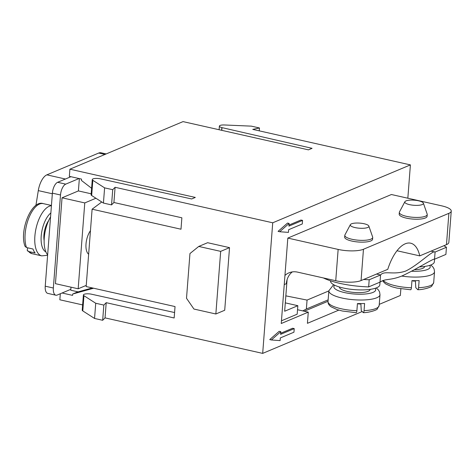 <?xml version="1.0" encoding="UTF-8"?>
<svg xmlns="http://www.w3.org/2000/svg" width="475" height="475" viewBox="0 0 475 475"><rect width="100%" height="100%" fill="white"/><g stroke="black" fill="none" stroke-linecap="round" stroke-linejoin="round"><path stroke-width="0.71" d="M82.632 304.914L59.85 299.784L60.319 293.74M400.864 288.818L400.348 295.492L379.258 304.362M362.146 311.558L262.681 353.388L105.04 317.882L102.671 320.287L94.555 318.458L82.781 310.905A5.599 1.532 -175.6 0 1 82.228 310.163L83.398 294.957A5.599 1.532 -175.6 0 1 91.283 294.156L174.58 312.538M93.587 288.224L72.681 294.031L72.58 295.373L62.065 293.004M69.902 169.195L195.308 197.434L191.674 198.966L100.166 178.766A5.599 1.532 4.4 0 0 92.275 179.574A5.599 1.532 4.4 0 0 92.827 180.31L104.607 187.862L112.723 189.691L115.087 187.292L272.727 222.793L410.4 164.896L252.759 129.39L259.475 127.971L251.358 126.142L224.402 124.972A5.599 1.532 4.4 0 0 219.385 126.112A5.599 1.532 4.4 0 0 221.843 127.591L312.075 148.325L308.441 149.857L183.035 121.612L69.902 169.195L69.35 176.35L81.522 179.093L81.421 180.435L91.604 188.272M222.003 127.638L221.795 130.34M259.475 127.971L259.255 130.857M71.001 287.173L70.763 290.207L78.126 291.87L92.298 287.933M72.681 294.031L77.93 291.822M101.751 201.988L92.108 209.196L86.159 286.55L175.037 306.565L174.159 317.983L106.21 302.676L105.04 317.882M90.458 230.696A13.989 6.323 102.7 0 0 86.017 243.942A13.989 6.323 102.7 0 0 88.647 254.22M95.903 198.241L84.776 202.92L78.167 288.788L86.248 285.392M115.087 187.292L113.917 202.498L181.866 217.799L180.993 229.217L92.108 209.196M113.917 202.498L111.548 204.897L103.431 203.068L91.657 195.516A5.599 1.532 -175.6 0 1 91.105 194.78L92.275 179.574M104.607 187.862L103.431 203.068M112.723 189.691L111.548 204.897M338.147 249.422A18.656 5.106 4.4 0 0 363.464 249.256L361.059 280.565L387.772 269.325A37.311 16.863 -77.3 0 1 410.655 243.194A37.311 16.863 -77.3 0 1 419.758 255.877L446.476 244.637L448.881 213.328A18.656 5.106 4.4 0 0 451.25 211.108A18.656 5.106 4.4 0 0 441.738 205.853L391.412 194.518L287.82 238.088L284.947 275.452A18.656 15.835 67.2 0 1 288.978 272.828A18.656 15.835 67.2 0 1 297.587 272.133L335.736 280.725L338.147 249.422L287.82 238.088M382.903 280.755L382.031 281.123M338.806 310.122L307.42 323.321L308.281 312.14L281.248 323.511L284.947 275.452M279.698 231.735L278.077 231.367L287.506 223.072L289.132 223.44L279.698 231.735L288.444 232.382L288.652 229.698L302.278 223.968L302.557 220.388L288.925 226.124L289.132 223.44M289.008 225.037L300.93 220.02L302.557 220.388M271.373 339.963L269.747 339.595L279.181 331.301L280.802 331.669L271.373 339.963L280.113 340.611L280.321 337.933L293.954 332.197L294.227 328.617L280.594 334.353L280.802 331.669M280.678 333.266L292.606 328.255L294.227 328.617M262.681 353.388L272.727 222.793M410.4 164.896L407.835 198.217M423.367 203.146L427.168 214.083A13.989 3.83 -175.6 0 1 427.233 214.54L427.096 216.333A13.989 3.83 -175.6 0 1 425.321 218.001A13.989 3.83 -175.6 0 1 409.48 218.702A13.989 3.83 -175.6 0 1 399.196 214.183L399.332 212.396A13.989 3.83 -175.6 0 1 399.463 211.951L404.896 201.721A9.328 2.553 4.4 0 0 413.909 205.283A9.328 2.553 4.4 0 0 423.367 203.146A9.328 2.553 4.4 0 0 416.011 200.367A9.328 2.553 4.4 0 0 405.988 200.907A9.328 2.553 4.4 0 0 404.896 201.721M368.843 226.076L372.643 237.013A13.989 3.83 -175.6 0 1 372.709 237.47L372.572 239.263A13.989 3.83 -175.6 0 1 370.797 240.932A13.989 3.83 -175.6 0 1 354.956 241.632A13.989 3.83 -175.6 0 1 344.672 237.114L344.808 235.327A13.989 3.83 -175.6 0 1 344.945 234.882L350.372 224.651A9.328 2.553 4.4 0 0 359.391 228.214A9.328 2.553 4.4 0 0 368.843 226.076A9.328 2.553 4.4 0 0 361.493 223.297A9.328 2.553 4.4 0 0 351.47 223.838A9.328 2.553 4.4 0 0 350.372 224.651M448.881 213.328L363.464 249.256M281.455 320.803L297.178 314.189L297.837 305.692L284.656 311.232L287.084 279.692M308.281 312.14L297.522 309.718M285.303 302.866L297.837 305.692M328.041 301.257L304.303 311.244M102.671 320.287L103.841 305.081L95.724 303.252L83.95 295.699A5.599 1.532 -175.6 0 1 83.398 294.957M106.21 302.676L103.841 305.081M94.555 318.458L95.724 303.252M229.532 247.647L224.711 310.258L215.852 313.987L193.937 309.047L186.509 298.276L189.953 253.555L198.752 246.436L207.617 242.707L229.532 247.647L220.673 251.37L198.752 246.436M220.673 251.37L215.852 313.987M451.25 211.108L448.839 242.41A18.656 5.106 -175.6 0 1 446.476 244.637M419.758 255.877L396.999 250.747M361.059 280.565A18.656 5.106 -175.6 0 1 335.736 280.725M84.776 202.92L62.047 197.802L55.438 283.67L78.167 288.788M62.047 197.802L78.405 190.92L91.182 193.8M79.355 178.6L78.405 190.92M328.837 290.92L307.058 300.081L306.369 309.023L328.148 299.862M306.369 309.023L302.771 310.899M285.843 295.86L307.058 300.081M284.246 284.572L286.336 283.694A18.656 15.835 67.2 0 1 292.333 271.902M35.91 205.473L38.297 190.612A15.859 7.167 -77.3 0 1 46.871 174.848L98.723 153.039A15.859 7.167 -77.3 0 1 101.038 152.778L106.174 153.936M79.052 178.535L65.74 184.134A9.328 4.216 102.7 0 0 60.503 194.987L52.387 193.159A9.328 4.216 -77.3 0 1 57.623 182.305L70.935 176.706M55.842 295.201L47.726 293.372A9.328 4.216 -77.3 0 1 45.232 286.188L53.348 288.016A9.328 4.216 102.7 0 0 55.842 295.201A9.328 4.216 102.7 0 0 57.202 295.046L70.834 289.317M53.348 288.016L60.503 194.987M52.387 193.159L45.232 286.188M25.003 246.252C19.071 230.963 31.582 199.417 43.272 203.621A25.65 11.596 102.7 0 0 28.583 218.595A25.65 11.596 102.7 0 0 26.481 247.54L32.971 249.007A25.65 11.596 102.7 0 0 35.156 252.985L28.66 251.518A25.65 11.596 102.7 0 0 31.997 253.668L41.741 255.865A25.65 11.596 -77.3 0 1 38.398 253.715A25.65 11.596 -77.3 0 1 36.112 228.101A25.65 11.596 -77.3 0 1 49.269 206.245A25.65 11.596 -77.3 0 1 51.425 205.705M26.481 247.54L25.021 246.311M28.66 251.518L27.188 250.236L27.74 247.825M50.564 216.885A24.718 11.174 102.7 0 0 47.642 254.873M363.648 279.472A46.639 12.766 4.4 0 0 369.206 279.757L380.564 274.978L376.503 274.063M431.027 251.132L435.088 252.047L446.447 247.273A46.639 12.766 4.4 0 0 443.887 245.729M434.536 259.207L435.088 252.047C433.135 249.713 418.962 264.557 405.798 271.017C393.205 275.393 384.435 270.192 380.564 274.978L380.012 282.132C385.581 278.332 389.577 280.761 401.678 276.094C415.334 269.925 434.281 257.854 434.536 259.207L445.894 254.428L446.447 247.273M383.349 280.553A25.65 7.024 4.4 0 0 411.415 287.773L411.962 280.618A25.65 7.024 4.4 0 0 419.128 280.571L418.576 287.725A25.65 7.024 4.4 0 0 433.693 282.524L434.518 271.789A25.65 7.024 -175.6 0 1 419.401 276.99A25.65 7.024 -175.6 0 1 401.743 276.064M411.415 287.773C411.243 289.358 410.917 289.988 410.442 289.649M417.84 289.72L415.797 287.719L415.382 280.672M417.602 289.608C418.077 289.94 418.404 289.311 418.576 287.725M412.633 280.636L413.054 281.075L415.399 281.063M413.03 280.648L413.054 281.075M356.084 312.698L342.428 311.024L337.131 309.611L331.212 306.874C328.949 305.3 327.887 303.519 328.023 301.518A25.65 7.024 4.4 0 0 356.891 310.703L357.443 303.543A25.65 7.024 4.4 0 0 364.604 303.501L364.052 310.656A25.65 7.024 4.4 0 0 379.175 305.455L380 294.72A25.65 7.024 -175.6 0 1 364.877 299.921A25.65 7.024 -175.6 0 1 328.848 290.783L333.622 284.668M356.891 310.703C356.719 312.289 356.392 312.918 355.918 312.58M363.322 312.651L361.279 310.65L360.858 303.602M363.078 312.538C363.553 312.871 363.88 312.241 364.052 310.656M358.108 303.567L358.53 304.006L360.881 303.988M358.506 303.578L358.53 304.006M419.354 266.908A24.718 6.769 4.4 0 0 434.346 261.879L434.554 259.196M323.41 277.952A46.639 12.766 4.4 0 0 368.653 286.912L369.206 279.757M368.653 286.912L380.012 282.132M330.553 280.82L330.535 281.016A24.718 6.769 4.4 0 0 354.659 289.661A24.718 6.769 4.4 0 0 379.828 284.81L380.03 282.126M372.709 237.47A13.989 3.83 -175.6 0 1 358.465 240.219A13.989 3.83 -175.6 0 1 344.808 235.327M427.233 214.54A13.989 3.83 -175.6 0 1 412.989 217.289A13.989 3.83 -175.6 0 1 399.332 212.396M221.629 130.304L221.843 127.591M92.827 180.31L91.657 195.516M82.781 310.905L83.95 295.699M46.871 174.848L65.413 179.027M38.297 190.612L52.339 193.776M98.723 153.039L104.963 154.446M57.623 182.305L65.74 184.134M44.133 240.694A15.39 6.959 -77.3 0 1 48.67 220.548M50.867 212.925A20.989 9.488 102.7 0 0 41.432 233.902A20.989 9.488 102.7 0 0 45.879 251.898M424.638 266.439A15.39 4.216 -175.6 0 1 414.372 269.699M411.546 271.237A20.989 5.747 4.4 0 0 429.602 265.4M370.114 289.37A15.39 4.216 -175.6 0 1 354.445 292.481A15.39 4.216 -175.6 0 1 339.435 287.013M334.691 285.226A20.989 5.747 4.4 0 0 354.326 294.007A20.989 5.747 4.4 0 0 375.078 288.331M219.385 126.112L219.106 129.734M47.607 255.277L41.741 255.865M43.272 203.621L51.443 205.461M27.58 250.919L31.997 253.668M434.518 271.789L434.091 268.963L432.844 266.897L430.736 265.014M417.893 289.72C423.35 289.803 431.864 287.043 431.822 285.986L433.693 282.524M410.608 289.768L396.952 288.093L391.655 286.68L385.736 283.943L383.889 282.328L382.897 280.737M380 294.72L379.567 291.893L378.326 289.827L376.218 287.945M328.023 301.518L328.848 290.783M363.375 312.651C368.826 312.734 377.34 309.973 377.304 308.916L379.175 305.455"/></g></svg>
